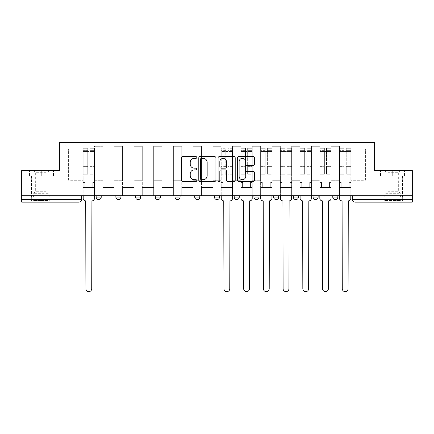 <?xml version="1.0" encoding="UTF-8"?>
<svg xmlns="http://www.w3.org/2000/svg" width="434" height="434" viewBox="0 0 434 434"><rect width="100%" height="100%" fill="white"/><g stroke="black" fill="none" stroke-linecap="round" stroke-linejoin="round"><path stroke-width="0.33" stroke-dasharray="2.17 1.63" d="M196.776 157.488A0.868 0.868 0 0 0 195.908 156.62L182.725 156.62A1.242 1.242 0 0 0 181.483 157.862L181.483 180.197A1.242 1.242 0 0 0 182.725 181.434L195.908 181.434A0.868 0.868 0 0 0 196.776 180.566A0.868 0.868 0 0 0 195.908 179.698L194.199 179.698A3.971 3.971 0 0 1 190.228 175.727L190.228 173.866A3.971 3.971 0 0 1 194.199 169.895L195.908 169.895A0.868 0.868 0 0 0 196.776 169.027A0.868 0.868 0 0 0 195.908 168.159L194.199 168.159A3.971 3.971 0 0 1 190.228 164.188L190.228 162.327A3.971 3.971 0 0 1 194.199 158.356L195.908 158.356A0.868 0.868 0 0 0 196.776 157.488M337.847 195.701L332.791 195.701L337.847 195.701L337.847 197.09A2.528 2.528 0 0 1 335.319 199.618M332.791 195.701L332.791 197.09L337.847 197.09M318.127 195.701L313.071 195.701L318.127 195.701L318.127 197.09L313.071 197.09A2.528 2.528 0 0 0 315.599 199.618M293.351 195.701L298.408 195.701L298.408 197.09A2.528 2.528 0 0 1 295.879 199.618A2.528 2.528 0 0 1 293.351 197.09L293.351 195.701L298.408 195.701M273.632 195.701L278.688 195.701L273.632 195.701L273.632 197.09L278.688 197.09A2.528 2.528 0 0 1 276.16 199.618M258.968 195.701L253.912 195.701L258.968 195.701L258.968 197.09A2.528 2.528 0 0 1 256.44 199.618A2.528 2.528 0 0 1 253.912 197.09L258.968 197.09M234.192 195.701L239.248 195.701L234.192 195.701L234.192 197.09A2.528 2.528 0 0 0 236.72 199.618A2.528 2.528 0 0 0 239.248 197.09L234.192 197.09M214.472 195.701L219.528 195.701L214.472 195.701M194.752 195.701L199.808 195.701L194.752 195.701M175.032 195.701L180.088 195.701L175.032 195.701L175.032 197.09L180.088 197.09M160.368 195.701L155.312 195.701L160.368 195.701L160.368 197.09A2.528 2.528 0 0 1 157.84 199.618M135.592 195.701L140.649 195.701L140.649 197.09A2.528 2.528 0 0 1 138.12 199.618A2.528 2.528 0 0 1 135.592 197.09L135.592 195.701L140.649 195.701M115.873 195.701L120.929 195.701L115.873 195.701M96.153 195.701L101.209 195.701L96.153 195.701L96.153 197.09L101.209 197.09M41.295 202.146L31.432 202.146L41.295 202.146M41.295 175.857L29.094 175.857L53.49 175.857L41.295 175.857L41.295 170.546L53.49 170.546L29.094 170.546L41.295 170.546L41.295 175.857L53.111 175.857L29.474 175.857L41.295 175.857L41.295 170.795L53.111 170.795L29.474 170.795L41.295 170.795L41.295 175.857M392.705 202.146L402.568 202.146L392.705 202.146M392.705 175.857L404.906 175.857L392.705 175.857L392.705 170.546L404.906 170.546L380.51 170.546L392.705 170.546L392.705 175.857L404.526 175.857L380.889 175.857L392.705 175.857L392.705 170.795L404.526 170.795L380.889 170.795L392.705 170.795L392.705 175.857M412.3 199.618L412.3 195.701L21.7 195.701L21.7 170.546L59.371 170.546L59.371 142.357L374.629 142.357L374.629 170.546L412.3 170.546L412.3 195.701L352.511 195.701L352.511 199.618A2.528 2.528 0 0 0 355.039 202.146L412.3 202.146L412.3 199.618L352.511 199.618M81.489 195.701L81.489 199.618L21.7 199.618L21.7 202.146L78.961 202.146L78.961 195.701L81.489 195.701L21.7 195.701L21.7 199.618M94.509 152.09L94.509 180.278L94.509 152.09L102.853 152.09L102.853 146.274L102.853 180.278L102.853 152.09L94.509 152.09M94.509 195.701L94.509 146.274L102.853 146.274L94.509 146.274L94.509 195.701L94.509 187.483L83.133 187.483L94.509 187.483L94.509 195.701L83.133 195.701L83.133 142.357L350.867 142.357L61.899 142.357L83.133 142.357L83.133 180.278L83.133 149.057L68.599 149.057L83.133 149.057L83.133 142.357L83.133 195.701L83.133 187.483L83.133 195.701L94.509 195.701M102.853 195.701L102.853 146.274L94.509 146.274L102.853 146.274L102.853 195.701L102.853 187.483L114.229 187.483L102.853 187.483L102.853 195.701L114.229 195.701L114.229 146.274L114.229 152.09L114.229 146.274L122.572 146.274L122.572 152.09L122.572 146.274L114.229 146.274L114.229 195.701L114.229 187.483L114.229 195.701L102.853 195.701M114.229 180.278L114.229 152.09L114.229 180.278L122.572 180.278L122.572 152.09L122.572 180.278L114.229 180.278M122.572 195.701L122.572 146.274L114.229 146.274L122.572 146.274L122.572 195.701L122.572 187.483L133.949 187.483L122.572 187.483L122.572 195.701L133.949 195.701L133.949 146.274L133.949 152.09L133.949 146.274L142.292 146.274L142.292 152.09L142.292 146.274L133.949 146.274L133.949 195.701L133.949 187.483L133.949 195.701L122.572 195.701M133.949 180.278L133.949 152.09L133.949 180.278L142.292 180.278L142.292 152.09L142.292 180.278L133.949 180.278M142.292 195.701L142.292 146.274L133.949 146.274L142.292 146.274L142.292 195.701L142.292 187.483L153.669 187.483L142.292 187.483L142.292 195.701L153.669 195.701L153.669 146.274L153.669 152.09L153.669 146.274L162.012 146.274L162.012 152.09L162.012 146.274L153.669 146.274L153.669 195.701L153.669 187.483L153.669 195.701L142.292 195.701M153.669 180.278L153.669 152.09L153.669 180.278L162.012 180.278L162.012 152.09L162.012 180.278L153.669 180.278M162.012 195.701L162.012 146.274L153.669 146.274L162.012 146.274L162.012 195.701L162.012 187.483L173.388 187.483L162.012 187.483L162.012 195.701L173.388 195.701L173.388 146.274L173.388 152.09L173.388 146.274L181.732 146.274L181.732 152.09L181.732 146.274L173.388 146.274L173.388 195.701L173.388 187.483L173.388 195.701L162.012 195.701M173.388 180.278L173.388 152.09L173.388 180.278L181.732 180.278L181.732 152.09L181.732 180.278L173.388 180.278M181.732 195.701L181.732 146.274L173.388 146.274L181.732 146.274L181.732 195.701L181.732 187.483L193.108 187.483L181.732 187.483L181.732 195.701L193.108 195.701L193.108 146.274L193.108 152.09L193.108 146.274L201.452 146.274L201.452 152.09L201.452 146.274L193.108 146.274L193.108 195.701L193.108 187.483L193.108 195.701L181.732 195.701M193.108 180.278L193.108 152.09L193.108 180.278L201.452 180.278L201.452 152.09L201.452 180.278L193.108 180.278M201.452 195.701L201.452 146.274L193.108 146.274L201.452 146.274L201.452 195.701L201.452 187.483L212.828 187.483L201.452 187.483L201.452 195.701L212.828 195.701L212.828 146.274L212.828 152.09L212.828 146.274L221.172 146.274L221.172 152.09L221.172 146.274L212.828 146.274L212.828 195.701L212.828 187.483L212.828 195.701L201.452 195.701M212.828 180.278L212.828 152.09L212.828 180.278L221.172 180.278L221.172 152.09L221.172 180.278L212.828 180.278M221.172 195.701L221.172 146.274L212.828 146.274L221.172 146.274L221.172 195.701L221.172 187.483L232.548 187.483L221.172 187.483L221.172 195.701L232.548 195.701L232.548 146.274L232.548 152.09L232.548 146.274L240.892 146.274L240.892 152.09L240.892 146.274L232.548 146.274L232.548 195.701L232.548 187.483L232.548 195.701L221.172 195.701M232.548 180.278L232.548 152.09L232.548 180.278L240.892 180.278L240.892 152.09L240.892 180.278L232.548 180.278M240.892 195.701L240.892 146.274L232.548 146.274L240.892 146.274L240.892 195.701L240.892 187.483L252.268 187.483L240.892 187.483L240.892 195.701L252.268 195.701L252.268 146.274L252.268 152.09L252.268 146.274L260.612 146.274L260.612 152.09L260.612 146.274L252.268 146.274L252.268 195.701L252.268 187.483L252.268 195.701L240.892 195.701M252.268 180.278L252.268 152.09L252.268 180.278L260.612 180.278L260.612 152.09L260.612 180.278L252.268 180.278M260.612 195.701L260.612 146.274L252.268 146.274L260.612 146.274L260.612 195.701L260.612 187.483L271.988 187.483L260.612 187.483L260.612 195.701L271.988 195.701L271.988 146.274L271.988 152.09L271.988 146.274L280.331 146.274L280.331 152.09L280.331 146.274L271.988 146.274L271.988 195.701L271.988 187.483L271.988 195.701L260.612 195.701M271.988 180.278L271.988 152.09L271.988 180.278L280.331 180.278L280.331 152.09L280.331 180.278L271.988 180.278M280.331 195.701L280.331 146.274L271.988 146.274L280.331 146.274L280.331 195.701L280.331 187.483L291.708 187.483L280.331 187.483L280.331 195.701L291.708 195.701L291.708 146.274L291.708 152.09L291.708 146.274L300.051 146.274L300.051 152.09L300.051 146.274L291.708 146.274L291.708 195.701L291.708 187.483L291.708 195.701L280.331 195.701M291.708 180.278L291.708 152.09L291.708 180.278L300.051 180.278L300.051 152.09L300.051 180.278L291.708 180.278M300.051 195.701L300.051 146.274L291.708 146.274L300.051 146.274L300.051 195.701L300.051 187.483L311.428 187.483L300.051 187.483L300.051 195.701L311.428 195.701L311.428 146.274L311.428 152.09L311.428 146.274L319.771 146.274L319.771 152.09L319.771 146.274L311.428 146.274L311.428 195.701L311.428 187.483L311.428 195.701L300.051 195.701M311.428 180.278L311.428 152.09L311.428 180.278L319.771 180.278L319.771 152.09L319.771 180.278L311.428 180.278M319.771 195.701L319.771 146.274L311.428 146.274L319.771 146.274L319.771 195.701L319.771 187.483L331.147 187.483L319.771 187.483L319.771 195.701L331.147 195.701L331.147 146.274L331.147 152.09L331.147 146.274L339.491 146.274L339.491 152.09L339.491 146.274L331.147 146.274L331.147 195.701L331.147 187.483L331.147 195.701L319.771 195.701M331.147 180.278L331.147 152.09L331.147 180.278L339.491 180.278L339.491 152.09L339.491 180.278L331.147 180.278M339.491 195.701L339.491 146.274L331.147 146.274L339.491 146.274L339.491 195.701L339.491 187.483L350.867 187.483L339.491 187.483L339.491 195.701L350.867 195.701L350.867 142.357L372.101 142.357L350.867 142.357L350.867 149.057L365.401 149.057L350.867 149.057L350.867 180.278L350.867 142.357L350.867 195.701L339.491 195.701L350.867 195.701L350.867 187.483L350.867 195.701L339.491 195.701M94.509 180.278L102.853 180.278L94.509 180.278M68.599 180.278L68.599 149.057L68.599 180.278L83.133 180.278L68.599 180.278M365.401 180.278L365.401 149.057L372.101 142.357L365.401 149.057L365.401 180.278L350.867 180.278L365.401 180.278M412.3 195.701L352.511 195.701M21.7 195.701L78.961 195.701M199.808 197.09L194.752 197.09A2.528 2.528 0 0 0 197.28 199.618M219.528 197.09L214.472 197.09A2.528 2.528 0 0 0 217 199.618M61.899 142.357L68.599 149.057L61.899 142.357M53.49 175.857L53.49 170.546L53.49 175.857M29.094 175.857L29.094 170.546L29.094 175.857M404.906 175.857L404.906 170.546L404.906 175.857M380.51 175.857L380.51 170.546L380.51 175.857M215.915 180.197L215.915 157.862A1.242 1.242 0 0 0 214.673 156.62L200.031 156.62A1.242 1.242 0 0 0 198.794 157.862L198.794 180.197A1.242 1.242 0 0 0 200.031 181.434L214.673 181.434A1.242 1.242 0 0 0 215.915 180.197M201.398 158.356A0.868 0.868 0 0 0 200.53 159.224L200.53 178.83A0.868 0.868 0 0 0 201.398 179.698L203.199 179.698A3.971 3.971 0 0 0 207.164 175.727L207.164 162.327A3.971 3.971 0 0 0 203.199 158.356L201.398 158.356M219.327 156.62L233.969 156.62A1.242 1.242 0 0 1 235.206 157.862L235.206 180.197A1.242 1.242 0 0 1 233.969 181.434L227.704 181.434A1.242 1.242 0 0 1 226.461 180.197L226.461 171.137A1.242 1.242 0 0 0 225.219 169.895L221.063 169.895A1.242 1.242 0 0 0 219.821 171.137L219.821 180.566A0.868 0.868 0 0 1 218.953 181.434A0.868 0.868 0 0 1 218.085 180.566L218.085 157.862A1.242 1.242 0 0 1 219.327 156.62M226.461 161.741A3.32 3.32 0 0 0 223.141 158.421A3.32 3.32 0 0 0 219.821 161.741L219.821 166.916A1.242 1.242 0 0 0 221.063 168.159L225.219 168.159A1.242 1.242 0 0 0 226.461 166.916L226.461 161.741M246.995 165.37L253.261 165.37A1.242 1.242 0 0 0 254.503 164.128L254.503 157.862A1.242 1.242 0 0 0 253.261 156.62L238.619 156.62A1.242 1.242 0 0 0 237.382 157.862L237.382 180.197A1.242 1.242 0 0 0 238.619 181.434L253.261 181.434A1.242 1.242 0 0 0 254.503 180.197L254.503 172.629A1.242 1.242 0 0 0 253.261 171.387L246.995 171.387A1.242 1.242 0 0 0 245.752 172.629L245.752 176.378A3.32 3.32 0 0 1 242.438 179.698A3.32 3.32 0 0 1 239.118 176.378L239.118 161.676A3.32 3.32 0 0 1 242.438 158.356A3.32 3.32 0 0 1 245.752 161.676L245.752 164.128A1.242 1.242 0 0 0 246.995 165.37M94.449 198.354L94.449 187.483L92.805 187.483L92.805 182.426L92.805 187.483L92.805 182.426L92.805 187.483L94.449 187.483L94.449 182.426L92.805 182.426L94.449 182.426L92.805 182.426L94.449 182.426L94.449 151.455L94.449 195.701L94.449 187.483L92.805 187.483L94.449 187.483L94.449 149.942L94.449 172.922L89.898 172.922L94.449 172.922L94.449 174.213L94.449 148.298L94.449 198.354A2.528 2.528 0 0 1 91.921 200.882A2.528 2.528 0 0 0 94.449 198.354A2.528 2.528 0 0 1 91.921 200.882L91.731 288.735A2.908 2.908 0 0 1 88.824 291.643A2.908 2.908 0 0 1 85.916 288.735A2.908 2.908 0 0 0 88.824 291.643A2.908 2.908 0 0 0 91.731 288.735A2.908 2.908 0 0 1 88.824 291.643A2.908 2.908 0 0 1 85.916 288.735L85.726 200.882A2.528 2.528 0 0 1 83.198 198.354A2.528 2.528 0 0 0 85.726 200.882A2.528 2.528 0 0 1 83.198 198.354L83.198 187.483L84.842 187.483L83.198 187.483L83.198 195.701L83.198 149.942L83.198 172.922L87.749 172.922L87.749 166.705L83.198 166.705L83.198 174.213L87.749 174.213L87.749 148.298L87.749 151.455L89.898 151.455L83.198 151.455L83.198 198.354M89.898 151.059L89.898 149.942L89.898 151.455L94.449 151.455L94.449 149.942L94.449 174.213L89.898 174.213L94.449 174.213L94.449 148.298L94.449 151.455L89.898 151.455L94.449 151.455L89.898 151.455L89.898 148.298L89.898 151.455L89.898 149.942L94.449 149.942L89.898 149.942L89.898 166.705L94.449 166.705L89.898 166.705L89.898 174.213L89.898 148.298L94.449 148.298L89.898 148.298L89.898 150.625L94.449 150.625L89.898 150.625L89.898 166.276L94.449 166.276L89.898 166.276L89.898 174.213L89.898 151.059L94.449 151.059L89.898 151.059M83.198 182.426L83.198 149.942L83.198 166.705L87.749 166.705L87.749 149.942L87.749 151.455L83.198 151.455L87.749 151.455L87.749 149.942L83.198 149.942L87.749 149.942L87.749 174.213L83.198 174.213L83.198 148.298L83.198 151.455L87.749 151.455L87.749 148.298L83.198 148.298L83.198 187.483L84.842 187.483L84.842 182.426L83.198 182.426L84.842 182.426L83.198 182.426L84.842 182.426L84.842 187.483L84.842 182.426L84.842 187.483L83.198 187.483L83.198 182.426M85.916 288.735L85.726 200.882M87.749 172.922L83.198 172.922L83.198 174.213L83.198 148.298L87.749 148.298L87.749 150.625L83.198 150.625L87.749 150.625L87.749 166.276L83.198 166.276L87.749 166.276L87.749 172.922M91.921 200.882L91.731 288.735M33.906 201.137L49.823 201.137L33.906 201.137M48.136 200.503L33.391 200.503L48.136 200.503M34.178 170.795L49.509 170.795L34.178 170.795M36.423 172.293L46.921 172.293L36.423 172.293M46.167 191.275L35.669 191.275L46.167 191.275M32.81 201.137L51.087 201.137L32.81 201.137M32.81 175.857L51.087 175.857L32.81 175.857M53.111 175.857L53.111 170.795L53.111 175.857M29.474 175.857L29.474 170.795L29.474 175.857M385.316 201.137L401.238 201.137L385.316 201.137M399.551 200.503L384.806 200.503L399.551 200.503M385.593 170.795L400.924 170.795L385.593 170.795M387.833 172.293L398.331 172.293L387.833 172.293M397.577 191.275L387.079 191.275L397.577 191.275M384.22 201.137L402.502 201.137L384.22 201.137M384.22 175.857L402.502 175.857L384.22 175.857M404.526 175.857L404.526 170.795L404.526 175.857M380.889 175.857L380.889 170.795L380.889 175.857M252.203 198.354L252.203 187.483L250.559 187.483L250.559 182.426L250.559 187.483L250.559 182.426L250.559 187.483L252.203 187.483L252.203 182.426L250.559 182.426L252.203 182.426L250.559 182.426L252.203 182.426L252.203 151.455L252.203 195.701L252.203 187.483L250.559 187.483L252.203 187.483L252.203 149.942L252.203 172.922L247.651 172.922L252.203 172.922L252.203 174.213L252.203 148.298L252.203 198.354A2.528 2.528 0 0 1 249.675 200.882A2.528 2.528 0 0 0 252.203 198.354A2.528 2.528 0 0 1 249.675 200.882L249.485 288.735A2.908 2.908 0 0 1 246.577 291.643A2.908 2.908 0 0 1 243.675 288.735A2.908 2.908 0 0 0 246.577 291.643A2.908 2.908 0 0 0 249.485 288.735A2.908 2.908 0 0 1 246.577 291.643A2.908 2.908 0 0 1 243.675 288.735L243.485 200.882A2.528 2.528 0 0 1 240.957 198.354A2.528 2.528 0 0 0 243.485 200.882A2.528 2.528 0 0 1 240.957 198.354L240.957 187.483L242.595 187.483L240.957 187.483L240.957 195.701L240.957 149.942L240.957 172.922L245.503 172.922L245.503 166.705L240.957 166.705L240.957 174.213L245.503 174.213L245.503 148.298L245.503 151.455L247.651 151.455L240.957 151.455L240.957 198.354M247.651 151.059L247.651 149.942L247.651 151.455L252.203 151.455L252.203 149.942L252.203 174.213L247.651 174.213L252.203 174.213L252.203 148.298L252.203 151.455L247.651 151.455L252.203 151.455L247.651 151.455L247.651 148.298L247.651 151.455L247.651 149.942L252.203 149.942L247.651 149.942L247.651 166.705L252.203 166.705L247.651 166.705L247.651 174.213L247.651 148.298L252.203 148.298L247.651 148.298L247.651 150.625L252.203 150.625L247.651 150.625L247.651 166.276L252.203 166.276L247.651 166.276L247.651 174.213L247.651 151.059L252.203 151.059L247.651 151.059M240.957 182.426L240.957 149.942L240.957 166.705L245.503 166.705L245.503 149.942L245.503 151.455L240.957 151.455L245.503 151.455L245.503 149.942L240.957 149.942L245.503 149.942L245.503 174.213L240.957 174.213L240.957 148.298L240.957 151.455L245.503 151.455L245.503 148.298L240.957 148.298L240.957 187.483L242.595 187.483L242.595 182.426L240.957 182.426L242.595 182.426L240.957 182.426L242.595 182.426L242.595 187.483L242.595 182.426L242.595 187.483L240.957 187.483L240.957 182.426M271.923 198.354L271.923 187.483L270.279 187.483L270.279 182.426L270.279 187.483L270.279 182.426L270.279 187.483L271.923 187.483L271.923 182.426L270.279 182.426L271.923 182.426L270.279 182.426L271.923 182.426L271.923 151.455L271.923 195.701L271.923 187.483L270.279 187.483L271.923 187.483L271.923 149.942L271.923 172.922L267.371 172.922L271.923 172.922L271.923 174.213L271.923 148.298L271.923 198.354A2.528 2.528 0 0 1 269.395 200.882A2.528 2.528 0 0 0 271.923 198.354A2.528 2.528 0 0 1 269.395 200.882L269.205 288.735A2.908 2.908 0 0 1 266.297 291.643A2.908 2.908 0 0 1 263.389 288.735A2.908 2.908 0 0 0 266.297 291.643A2.908 2.908 0 0 0 269.205 288.735A2.908 2.908 0 0 1 266.297 291.643A2.908 2.908 0 0 1 263.389 288.735L263.205 200.882A2.528 2.528 0 0 1 260.671 198.354A2.528 2.528 0 0 0 263.205 200.882A2.528 2.528 0 0 1 260.671 198.354L260.671 187.483L262.315 187.483L260.671 187.483L260.671 195.701L260.671 149.942L260.671 172.922L265.223 172.922L265.223 166.705L260.671 166.705L260.671 174.213L265.223 174.213L265.223 148.298L265.223 151.455L267.371 151.455L260.671 151.455L260.671 198.354M267.371 151.059L267.371 149.942L267.371 151.455L271.923 151.455L271.923 149.942L271.923 174.213L267.371 174.213L271.923 174.213L271.923 148.298L271.923 151.455L267.371 151.455L271.923 151.455L267.371 151.455L267.371 148.298L267.371 151.455L267.371 149.942L271.923 149.942L267.371 149.942L267.371 166.705L271.923 166.705L267.371 166.705L267.371 174.213L267.371 148.298L271.923 148.298L267.371 148.298L267.371 150.625L271.923 150.625L267.371 150.625L267.371 166.276L271.923 166.276L267.371 166.276L267.371 174.213L267.371 151.059L271.923 151.059L267.371 151.059M260.671 182.426L260.671 149.942L260.671 166.705L265.223 166.705L265.223 149.942L265.223 151.455L260.671 151.455L265.223 151.455L265.223 149.942L260.671 149.942L265.223 149.942L265.223 174.213L260.671 174.213L260.671 148.298L260.671 151.455L265.223 151.455L265.223 148.298L260.671 148.298L260.671 187.483L262.315 187.483L262.315 182.426L260.671 182.426L262.315 182.426L260.671 182.426L262.315 182.426L262.315 187.483L262.315 182.426L262.315 187.483L260.671 187.483L260.671 182.426M291.643 198.354L291.643 187.483L289.999 187.483L289.999 182.426L289.999 187.483L289.999 182.426L289.999 187.483L291.643 187.483L291.643 182.426L289.999 182.426L291.643 182.426L289.999 182.426L291.643 182.426L291.643 151.455L291.643 195.701L291.643 187.483L289.999 187.483L291.643 187.483L291.643 149.942L291.643 172.922L287.091 172.922L291.643 172.922L291.643 174.213L291.643 148.298L291.643 198.354A2.528 2.528 0 0 1 289.115 200.882A2.528 2.528 0 0 0 291.643 198.354A2.528 2.528 0 0 1 289.115 200.882L288.925 288.735A2.908 2.908 0 0 1 286.017 291.643A2.908 2.908 0 0 1 283.109 288.735A2.908 2.908 0 0 0 286.017 291.643A2.908 2.908 0 0 0 288.925 288.735A2.908 2.908 0 0 1 286.017 291.643A2.908 2.908 0 0 1 283.109 288.735L282.919 200.882A2.528 2.528 0 0 1 280.391 198.354A2.528 2.528 0 0 0 282.919 200.882A2.528 2.528 0 0 1 280.391 198.354L280.391 187.483L282.035 187.483L280.391 187.483L280.391 195.701L280.391 149.942L280.391 172.922L284.943 172.922L284.943 166.705L280.391 166.705L280.391 174.213L284.943 174.213L284.943 148.298L284.943 151.455L287.091 151.455L280.391 151.455L280.391 198.354M287.091 151.059L287.091 149.942L287.091 151.455L291.643 151.455L291.643 149.942L291.643 174.213L287.091 174.213L291.643 174.213L291.643 148.298L291.643 151.455L287.091 151.455L291.643 151.455L287.091 151.455L287.091 148.298L287.091 151.455L287.091 149.942L291.643 149.942L287.091 149.942L287.091 166.705L291.643 166.705L287.091 166.705L287.091 174.213L287.091 148.298L291.643 148.298L287.091 148.298L287.091 150.625L291.643 150.625L287.091 150.625L287.091 166.276L291.643 166.276L287.091 166.276L287.091 174.213L287.091 151.059L291.643 151.059L287.091 151.059M280.391 182.426L280.391 149.942L280.391 166.705L284.943 166.705L284.943 149.942L284.943 151.455L280.391 151.455L284.943 151.455L284.943 149.942L280.391 149.942L284.943 149.942L284.943 174.213L280.391 174.213L280.391 148.298L280.391 151.455L284.943 151.455L284.943 148.298L280.391 148.298L280.391 187.483L282.035 187.483L282.035 182.426L280.391 182.426L282.035 182.426L280.391 182.426L282.035 182.426L282.035 187.483L282.035 182.426L282.035 187.483L280.391 187.483L280.391 182.426M232.483 195.701L232.483 148.298L232.483 182.426L230.839 182.426L230.839 187.483L230.839 182.426L232.483 182.426L232.483 187.483L230.839 187.483L232.483 187.483L232.483 198.354A2.528 2.528 0 0 1 229.955 200.882L229.765 288.735A2.908 2.908 0 0 1 226.857 291.643A2.908 2.908 0 0 1 223.955 288.735L223.765 200.882A2.528 2.528 0 0 1 221.237 198.354L221.237 187.483L222.875 187.483L221.237 187.483L221.237 182.426L222.875 182.426L222.875 187.483L222.875 182.426L221.237 182.426L221.237 148.298L221.237 195.701M221.237 172.922L225.783 172.922L225.783 149.942L225.783 151.455L221.237 151.455L225.783 151.455L225.783 148.298L221.237 148.298M225.783 172.922L225.783 174.213L221.237 174.213M225.783 174.213L225.783 148.298M227.937 151.455L225.783 151.455L227.937 151.455L227.937 149.942L227.937 174.213L227.937 148.298L227.937 151.455L232.483 151.455L227.937 151.455M232.483 172.922L227.937 172.922M232.483 174.213L227.937 174.213M243.675 288.735L243.485 200.882M245.503 172.922L240.957 172.922L240.957 174.213L240.957 148.298L245.503 148.298L245.503 150.625L240.957 150.625L245.503 150.625L245.503 166.276L240.957 166.276L245.503 166.276L245.503 172.922M249.675 200.882L249.485 288.735M263.389 288.735L263.205 200.882M265.223 172.922L260.671 172.922L260.671 174.213L260.671 148.298L265.223 148.298L265.223 150.625L260.671 150.625L265.223 150.625L265.223 166.276L260.671 166.276L265.223 166.276L265.223 172.922M269.395 200.882L269.205 288.735M283.109 288.735L282.919 200.882M284.943 172.922L280.391 172.922L280.391 174.213L280.391 148.298L284.943 148.298L284.943 150.625L280.391 150.625L284.943 150.625L284.943 166.276L280.391 166.276L284.943 166.276L284.943 172.922M289.115 200.882L288.925 288.735M311.362 198.354L311.362 187.483L309.719 187.483L309.719 182.426L309.719 187.483L309.719 182.426L309.719 187.483L311.362 187.483L311.362 182.426L309.719 182.426L311.362 182.426L309.719 182.426L311.362 182.426L311.362 151.455L311.362 195.701L311.362 187.483L309.719 187.483L311.362 187.483L311.362 149.942L311.362 172.922L306.811 172.922L311.362 172.922L311.362 174.213L311.362 148.298L311.362 198.354A2.528 2.528 0 0 1 308.834 200.882A2.528 2.528 0 0 0 311.362 198.354A2.528 2.528 0 0 1 308.834 200.882L308.645 288.735A2.908 2.908 0 0 1 305.737 291.643A2.908 2.908 0 0 1 302.829 288.735A2.908 2.908 0 0 0 305.737 291.643A2.908 2.908 0 0 0 308.645 288.735A2.908 2.908 0 0 1 305.737 291.643A2.908 2.908 0 0 1 302.829 288.735L302.639 200.882A2.528 2.528 0 0 1 300.111 198.354A2.528 2.528 0 0 0 302.639 200.882A2.528 2.528 0 0 1 300.111 198.354L300.111 187.483L301.755 187.483L300.111 187.483L300.111 195.701L300.111 149.942L300.111 172.922L304.663 172.922L304.663 166.705L300.111 166.705L300.111 174.213L304.663 174.213L304.663 148.298L304.663 151.455L306.811 151.455L300.111 151.455L300.111 198.354M306.811 151.059L306.811 149.942L306.811 151.455L311.362 151.455L311.362 149.942L311.362 174.213L306.811 174.213L311.362 174.213L311.362 148.298L311.362 151.455L306.811 151.455L311.362 151.455L306.811 151.455L306.811 148.298L306.811 151.455L306.811 149.942L311.362 149.942L306.811 149.942L306.811 166.705L311.362 166.705L306.811 166.705L306.811 174.213L306.811 148.298L311.362 148.298L306.811 148.298L306.811 150.625L311.362 150.625L306.811 150.625L306.811 166.276L311.362 166.276L306.811 166.276L306.811 174.213L306.811 151.059L311.362 151.059L306.811 151.059M300.111 182.426L300.111 149.942L300.111 166.705L304.663 166.705L304.663 149.942L304.663 151.455L300.111 151.455L304.663 151.455L304.663 149.942L300.111 149.942L304.663 149.942L304.663 174.213L300.111 174.213L300.111 148.298L300.111 151.455L304.663 151.455L304.663 148.298L300.111 148.298L300.111 187.483L301.755 187.483L301.755 182.426L300.111 182.426L301.755 182.426L300.111 182.426L301.755 182.426L301.755 187.483L301.755 182.426L301.755 187.483L300.111 187.483L300.111 182.426M302.829 288.735L302.639 200.882M304.663 172.922L300.111 172.922L300.111 174.213L300.111 148.298L304.663 148.298L304.663 150.625L300.111 150.625L304.663 150.625L304.663 166.276L300.111 166.276L304.663 166.276L304.663 172.922M308.834 200.882L308.645 288.735M331.082 198.354L331.082 187.483L329.439 187.483L329.439 182.426L329.439 187.483L329.439 182.426L329.439 187.483L331.082 187.483L331.082 182.426L329.439 182.426L331.082 182.426L329.439 182.426L331.082 182.426L331.082 151.455L331.082 195.701L331.082 187.483L329.439 187.483L331.082 187.483L331.082 149.942L331.082 172.922L326.531 172.922L331.082 172.922L331.082 174.213L331.082 148.298L331.082 198.354A2.528 2.528 0 0 1 328.554 200.882A2.528 2.528 0 0 0 331.082 198.354A2.528 2.528 0 0 1 328.554 200.882L328.364 288.735A2.908 2.908 0 0 1 325.457 291.643A2.908 2.908 0 0 1 322.549 288.735A2.908 2.908 0 0 0 325.457 291.643A2.908 2.908 0 0 0 328.364 288.735A2.908 2.908 0 0 1 325.457 291.643A2.908 2.908 0 0 1 322.549 288.735L322.359 200.882A2.528 2.528 0 0 1 319.831 198.354A2.528 2.528 0 0 0 322.359 200.882A2.528 2.528 0 0 1 319.831 198.354L319.831 187.483L321.475 187.483L319.831 187.483L319.831 195.701L319.831 149.942L319.831 172.922L324.382 172.922L324.382 166.705L319.831 166.705L319.831 174.213L324.382 174.213L324.382 148.298L324.382 151.455L326.531 151.455L319.831 151.455L319.831 198.354M326.531 151.059L326.531 149.942L326.531 151.455L331.082 151.455L331.082 149.942L331.082 174.213L326.531 174.213L331.082 174.213L331.082 148.298L331.082 151.455L326.531 151.455L331.082 151.455L326.531 151.455L326.531 148.298L326.531 151.455L326.531 149.942L331.082 149.942L326.531 149.942L326.531 166.705L331.082 166.705L326.531 166.705L326.531 174.213L326.531 148.298L331.082 148.298L326.531 148.298L326.531 150.625L331.082 150.625L326.531 150.625L326.531 166.276L331.082 166.276L326.531 166.276L326.531 174.213L326.531 151.059L331.082 151.059L326.531 151.059M319.831 182.426L319.831 149.942L319.831 166.705L324.382 166.705L324.382 149.942L324.382 151.455L319.831 151.455L324.382 151.455L324.382 149.942L319.831 149.942L324.382 149.942L324.382 174.213L319.831 174.213L319.831 148.298L319.831 151.455L324.382 151.455L324.382 148.298L319.831 148.298L319.831 187.483L321.475 187.483L321.475 182.426L319.831 182.426L321.475 182.426L319.831 182.426L321.475 182.426L321.475 187.483L321.475 182.426L321.475 187.483L319.831 187.483L319.831 182.426M322.549 288.735L322.359 200.882M324.382 172.922L319.831 172.922L319.831 174.213L319.831 148.298L324.382 148.298L324.382 150.625L319.831 150.625L324.382 150.625L324.382 166.276L319.831 166.276L324.382 166.276L324.382 172.922M328.554 200.882L328.364 288.735M350.802 198.354L350.802 187.483L349.158 187.483L349.158 182.426L349.158 187.483L349.158 182.426L349.158 187.483L350.802 187.483L350.802 182.426L349.158 182.426L350.802 182.426L349.158 182.426L350.802 182.426L350.802 151.455L350.802 195.701L350.802 187.483L349.158 187.483L350.802 187.483L350.802 149.942L350.802 172.922L346.251 172.922L350.802 172.922L350.802 174.213L350.802 148.298L350.802 198.354A2.528 2.528 0 0 1 348.274 200.882A2.528 2.528 0 0 0 350.802 198.354A2.528 2.528 0 0 1 348.274 200.882L348.084 288.735A2.908 2.908 0 0 1 345.176 291.643A2.908 2.908 0 0 1 342.269 288.735A2.908 2.908 0 0 0 345.176 291.643A2.908 2.908 0 0 0 348.084 288.735A2.908 2.908 0 0 1 345.176 291.643A2.908 2.908 0 0 1 342.269 288.735L342.079 200.882A2.528 2.528 0 0 1 339.551 198.354A2.528 2.528 0 0 0 342.079 200.882A2.528 2.528 0 0 1 339.551 198.354L339.551 187.483L341.195 187.483L339.551 187.483L339.551 195.701L339.551 149.942L339.551 172.922L344.102 172.922L344.102 166.705L339.551 166.705L339.551 174.213L344.102 174.213L344.102 148.298L344.102 151.455L346.251 151.455L339.551 151.455L339.551 198.354M346.251 151.059L346.251 149.942L346.251 151.455L350.802 151.455L350.802 149.942L350.802 174.213L346.251 174.213L350.802 174.213L350.802 148.298L350.802 151.455L346.251 151.455L350.802 151.455L346.251 151.455L346.251 148.298L346.251 151.455L346.251 149.942L350.802 149.942L346.251 149.942L346.251 166.705L350.802 166.705L346.251 166.705L346.251 174.213L346.251 148.298L350.802 148.298L346.251 148.298L346.251 150.625L350.802 150.625L346.251 150.625L346.251 166.276L350.802 166.276L346.251 166.276L346.251 174.213L346.251 151.059L350.802 151.059L346.251 151.059M339.551 182.426L339.551 149.942L339.551 166.705L344.102 166.705L344.102 149.942L344.102 151.455L339.551 151.455L344.102 151.455L344.102 149.942L339.551 149.942L344.102 149.942L344.102 174.213L339.551 174.213L339.551 148.298L339.551 151.455L344.102 151.455L344.102 148.298L339.551 148.298L339.551 187.483L341.195 187.483L341.195 182.426L339.551 182.426L341.195 182.426L339.551 182.426L341.195 182.426L341.195 187.483L341.195 182.426L341.195 187.483L339.551 187.483L339.551 182.426M342.269 288.735L342.079 200.882M344.102 172.922L339.551 172.922L339.551 174.213L339.551 148.298L344.102 148.298L344.102 150.625L339.551 150.625L344.102 150.625L344.102 166.276L339.551 166.276L344.102 166.276L344.102 172.922M348.274 200.882L348.084 288.735M298.408 197.09L293.351 197.09M160.368 197.09L155.312 197.09M140.649 197.09L135.592 197.09M120.929 197.09L115.873 197.09M339.491 152.09L331.147 152.09L339.491 152.09M319.771 152.09L311.428 152.09L319.771 152.09M300.051 152.09L291.708 152.09L300.051 152.09M280.331 152.09L271.988 152.09L280.331 152.09M260.612 152.09L252.268 152.09L260.612 152.09M240.892 152.09L232.548 152.09L240.892 152.09M221.172 152.09L212.828 152.09L221.172 152.09M201.452 152.09L193.108 152.09L201.452 152.09M181.732 152.09L173.388 152.09L181.732 152.09M162.012 152.09L153.669 152.09L162.012 152.09M142.292 152.09L133.949 152.09L142.292 152.09M122.572 152.09L114.229 152.09L122.572 152.09M355.039 195.701L355.039 202.146M83.198 151.059L87.749 151.059L83.198 151.059M34.449 193.917L49.194 193.917L34.449 193.917M47.908 193.293L33.651 193.293L47.908 193.293M385.864 193.917L400.609 193.917L385.864 193.917M399.323 193.293L385.066 193.293L399.323 193.293M240.957 151.059L245.503 151.059L240.957 151.059M260.671 151.059L265.223 151.059L260.671 151.059M280.391 151.059L284.943 151.059L280.391 151.059M225.783 151.059L221.237 151.059M225.783 166.705L221.237 166.705M225.783 166.276L221.237 166.276M225.783 150.625L221.237 150.625M232.483 151.059L227.937 151.059M232.483 166.705L227.937 166.705M232.483 166.276L227.937 166.276M232.483 150.625L227.937 150.625M300.111 151.059L304.663 151.059L300.111 151.059M319.831 151.059L324.382 151.059L319.831 151.059M339.551 151.059L344.102 151.059L339.551 151.059M31.432 175.857L31.432 202.146M382.848 175.857L382.848 202.146M402.568 175.857L402.568 202.146M51.152 175.857L51.152 202.146M49.509 170.795L46.921 172.293L46.921 191.275L49.194 193.917L49.194 200.503L49.823 201.137M31.498 201.137L31.498 175.857M51.087 201.137L51.087 175.857M33.076 170.795L35.669 172.293L35.669 191.275L33.391 193.917L33.391 200.503L32.762 201.137M400.924 170.795L398.331 172.293L398.331 191.275L400.609 193.917L400.609 200.503L401.238 201.137M382.913 201.137L382.913 175.857M402.502 201.137L402.502 175.857M384.491 170.795L387.079 172.293L387.079 191.275L384.806 193.917L384.806 200.503L384.177 201.137M225.783 149.942L221.237 149.942M232.483 149.942L227.937 149.942M232.483 148.298L227.937 148.298"/><path stroke-width="0.65" d="M196.776 157.488A0.868 0.868 0 0 0 195.908 156.62L182.725 156.62A1.242 1.242 0 0 0 181.483 157.862L181.483 180.197A1.242 1.242 0 0 0 182.725 181.434L195.908 181.434A0.868 0.868 0 0 0 196.776 180.566A0.868 0.868 0 0 0 195.908 179.698L194.199 179.698A3.971 3.971 0 0 1 190.228 175.727L190.228 173.866A3.971 3.971 0 0 1 194.199 169.895L195.908 169.895A0.868 0.868 0 0 0 196.776 169.027A0.868 0.868 0 0 0 195.908 168.159L194.199 168.159A3.971 3.971 0 0 1 190.228 164.188L190.228 162.327A3.971 3.971 0 0 1 194.199 158.356L195.908 158.356A0.868 0.868 0 0 0 196.776 157.488M313.071 195.701L313.071 197.09L318.127 197.09A2.528 2.528 0 0 1 315.599 199.618A2.528 2.528 0 0 1 313.071 197.09L313.071 195.701M253.912 195.701L253.912 197.09L258.968 197.09A2.528 2.528 0 0 1 256.44 199.618A2.528 2.528 0 0 1 253.912 197.09L253.912 195.701M214.472 195.701L214.472 197.09L219.528 197.09A2.528 2.528 0 0 1 217 199.618A2.528 2.528 0 0 1 214.472 197.09L214.472 195.701M194.752 195.701L194.752 197.09L199.808 197.09A2.528 2.528 0 0 1 197.28 199.618A2.528 2.528 0 0 1 194.752 197.09L194.752 195.701M155.312 197.09L155.312 195.701L155.312 197.09A2.528 2.528 0 0 0 157.84 199.618A2.528 2.528 0 0 1 155.312 197.09L160.368 197.09A2.528 2.528 0 0 1 157.84 199.618M115.873 197.09L115.873 195.701L115.873 197.09A2.528 2.528 0 0 0 118.401 199.618A2.528 2.528 0 0 1 115.873 197.09L120.929 197.09A2.528 2.528 0 0 1 118.401 199.618A2.528 2.528 0 0 0 120.929 197.09L120.929 195.701L120.929 197.09M253.261 165.37A1.242 1.242 0 0 0 254.503 164.128L254.503 157.862A1.242 1.242 0 0 0 253.261 156.62L238.619 156.62A1.242 1.242 0 0 0 237.382 157.862L237.382 180.197A1.242 1.242 0 0 0 238.619 181.434L253.261 181.434A1.242 1.242 0 0 0 254.503 180.197L254.503 172.629A1.242 1.242 0 0 0 253.261 171.387L246.995 171.387A1.242 1.242 0 0 0 245.752 172.629L245.752 176.378A3.32 3.32 0 0 1 242.438 179.698A3.32 3.32 0 0 1 239.118 176.378L239.118 161.676A3.32 3.32 0 0 1 242.438 158.356A3.32 3.32 0 0 1 245.752 161.676L245.752 164.128A1.242 1.242 0 0 0 246.995 165.37L253.261 165.37M21.7 195.701L21.7 170.546L59.371 170.546L59.371 142.357L374.629 142.357L374.629 170.546L412.3 170.546L412.3 195.701L21.7 195.701L21.7 199.618L81.489 199.618L81.489 195.701M215.915 157.862A1.242 1.242 0 0 0 214.673 156.62L200.031 156.62A1.242 1.242 0 0 0 198.794 157.862L198.794 180.197A1.242 1.242 0 0 0 200.031 181.434L214.673 181.434A1.242 1.242 0 0 0 215.915 180.197L215.915 157.862M219.327 156.62L233.969 156.62A1.242 1.242 0 0 1 235.206 157.862L235.206 180.197A1.242 1.242 0 0 1 233.969 181.434L227.704 181.434A1.242 1.242 0 0 1 226.461 180.197L226.461 171.137A1.242 1.242 0 0 0 225.219 169.895L221.063 169.895A1.242 1.242 0 0 0 219.821 171.137L219.821 180.566A0.868 0.868 0 0 1 218.953 181.434A0.868 0.868 0 0 1 218.085 180.566L218.085 157.862A1.242 1.242 0 0 1 219.327 156.62M352.511 195.701L352.511 199.618L412.3 199.618L412.3 202.146L355.039 202.146A2.528 2.528 0 0 1 352.511 199.618M412.3 195.701L412.3 199.618M78.961 195.701L78.961 202.146A2.528 2.528 0 0 0 81.489 199.618A2.528 2.528 0 0 1 78.961 202.146L21.7 202.146L21.7 199.618M337.847 195.701L337.847 197.09A2.528 2.528 0 0 1 335.319 199.618A2.528 2.528 0 0 1 332.791 197.09A2.528 2.528 0 0 0 335.319 199.618M332.791 195.701L332.791 197.09L337.847 197.09M318.127 195.701L318.127 197.09A2.528 2.528 0 0 1 315.599 199.618M298.408 195.701L298.408 197.09A2.528 2.528 0 0 1 295.879 199.618A2.528 2.528 0 0 1 293.351 197.09L298.408 197.09M293.351 195.701L293.351 197.09M273.632 195.701L273.632 197.09L278.688 197.09L278.688 195.701L278.688 197.09A2.528 2.528 0 0 1 276.16 199.618A2.528 2.528 0 0 1 273.632 197.09A2.528 2.528 0 0 0 276.16 199.618M258.968 195.701L258.968 197.09M239.248 195.701L239.248 197.09A2.528 2.528 0 0 1 236.72 199.618A2.528 2.528 0 0 1 234.192 197.09L239.248 197.09L239.248 195.701M234.192 195.701L234.192 197.09M219.528 197.09L219.528 195.701L219.528 197.09A2.528 2.528 0 0 1 217 199.618M199.808 197.09L199.808 195.701L199.808 197.09A2.528 2.528 0 0 1 197.28 199.618M180.088 195.701L180.088 197.09A2.528 2.528 0 0 1 177.56 199.618A2.528 2.528 0 0 1 175.032 197.09A2.528 2.528 0 0 0 177.56 199.618A2.528 2.528 0 0 0 180.088 197.09L180.088 195.701M175.032 195.701L175.032 197.09L180.088 197.09M160.368 195.701L160.368 197.09M140.649 195.701L140.649 197.09A2.528 2.528 0 0 1 138.12 199.618A2.528 2.528 0 0 1 135.592 197.09L140.649 197.09M135.592 195.701L135.592 197.09M101.209 195.701L101.209 197.09A2.528 2.528 0 0 1 98.681 199.618A2.528 2.528 0 0 1 96.153 197.09A2.528 2.528 0 0 0 98.681 199.618A2.528 2.528 0 0 0 101.209 197.09L101.209 195.701M96.153 195.701L96.153 197.09L101.209 197.09M201.398 158.356A0.868 0.868 0 0 0 200.53 159.224L200.53 178.83A0.868 0.868 0 0 0 201.398 179.698L203.199 179.698A3.971 3.971 0 0 0 207.164 175.727L207.164 162.327A3.971 3.971 0 0 0 203.199 158.356L201.398 158.356M226.461 161.741A3.32 3.32 0 0 0 223.141 158.421A3.32 3.32 0 0 0 219.821 161.741L219.821 166.916A1.242 1.242 0 0 0 221.063 168.159L225.219 168.159A1.242 1.242 0 0 0 226.461 166.916L226.461 161.741M83.198 198.354L83.198 195.701L83.198 198.354A2.528 2.528 0 0 0 85.726 200.882L85.916 288.735A2.908 2.908 0 0 0 88.824 291.643A2.908 2.908 0 0 0 91.731 288.735L91.921 200.882A2.528 2.528 0 0 0 94.449 198.354L94.449 195.701L94.449 198.354M85.726 200.882L85.916 288.735M91.731 288.735L91.921 200.882M240.957 198.354L240.957 195.701L240.957 198.354A2.528 2.528 0 0 0 243.485 200.882L243.675 288.735A2.908 2.908 0 0 0 246.577 291.643A2.908 2.908 0 0 0 249.485 288.735L249.675 200.882A2.528 2.528 0 0 0 252.203 198.354L252.203 195.701L252.203 198.354M260.671 198.354L260.671 195.701L260.671 198.354A2.528 2.528 0 0 0 263.205 200.882L263.389 288.735A2.908 2.908 0 0 0 266.297 291.643A2.908 2.908 0 0 0 269.205 288.735L269.395 200.882A2.528 2.528 0 0 0 271.923 198.354L271.923 195.701L271.923 198.354M280.391 198.354L280.391 195.701L280.391 198.354A2.528 2.528 0 0 0 282.919 200.882L283.109 288.735A2.908 2.908 0 0 0 286.017 291.643A2.908 2.908 0 0 0 288.925 288.735L289.115 200.882A2.528 2.528 0 0 0 291.643 198.354L291.643 195.701L291.643 198.354M221.237 195.701L221.237 198.354A2.528 2.528 0 0 0 223.765 200.882L223.955 288.735A2.908 2.908 0 0 0 226.857 291.643A2.908 2.908 0 0 0 229.765 288.735L229.955 200.882A2.528 2.528 0 0 0 232.483 198.354L232.483 195.701M243.485 200.882L243.675 288.735M249.485 288.735L249.675 200.882M263.205 200.882L263.389 288.735M269.205 288.735L269.395 200.882M282.919 200.882L283.109 288.735M288.925 288.735L289.115 200.882M300.111 198.354L300.111 195.701L300.111 198.354A2.528 2.528 0 0 0 302.639 200.882L302.829 288.735A2.908 2.908 0 0 0 305.737 291.643A2.908 2.908 0 0 0 308.645 288.735L308.834 200.882A2.528 2.528 0 0 0 311.362 198.354L311.362 195.701L311.362 198.354M302.639 200.882L302.829 288.735M308.645 288.735L308.834 200.882M319.831 198.354L319.831 195.701L319.831 198.354A2.528 2.528 0 0 0 322.359 200.882L322.549 288.735A2.908 2.908 0 0 0 325.457 291.643A2.908 2.908 0 0 0 328.364 288.735L328.554 200.882A2.528 2.528 0 0 0 331.082 198.354L331.082 195.701L331.082 198.354M322.359 200.882L322.549 288.735M328.364 288.735L328.554 200.882M339.551 198.354L339.551 195.701L339.551 198.354A2.528 2.528 0 0 0 342.079 200.882L342.269 288.735A2.908 2.908 0 0 0 345.176 291.643A2.908 2.908 0 0 0 348.084 288.735L348.274 200.882A2.528 2.528 0 0 0 350.802 198.354L350.802 195.701L350.802 198.354M342.079 200.882L342.269 288.735M348.084 288.735L348.274 200.882M355.039 195.701L355.039 202.146"/></g></svg>
